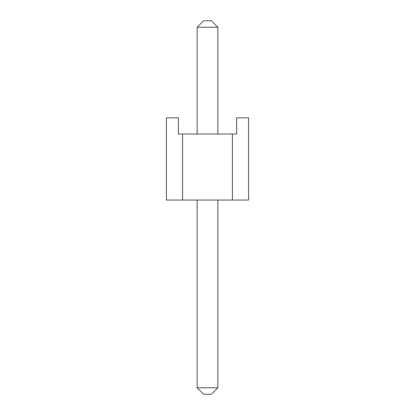 <?xml version="1.0" encoding="UTF-8"?>
<svg xmlns="http://www.w3.org/2000/svg" width="415" height="415" viewBox="0 0 415 415"><rect width="100%" height="100%" fill="white"/><g stroke="black" fill="none" stroke-linecap="round" stroke-linejoin="round"><path stroke-width="0.62" d="M203.615 20.75L211.385 20.75L203.615 20.75L197.141 27.224L197.141 134.029L197.141 27.224L203.615 20.75M211.385 394.25L203.615 394.25L211.385 394.25L217.859 387.776L217.859 200.056L217.859 387.776L211.385 394.25M197.141 200.056L197.141 387.776L217.859 387.776L197.141 387.776L197.141 200.056M217.859 134.029L217.859 27.224L197.141 27.224L217.859 27.224L217.859 134.029M197.141 387.776L203.615 394.25L197.141 387.776M217.859 27.224L211.385 20.75L217.859 27.224M232.421 200.056L166.394 200.056L232.421 200.056L232.421 134.029L236.628 134.029L182.579 134.029L232.421 134.029L232.421 200.056L248.606 200.056L232.421 200.056M178.372 134.029L182.579 134.029L182.579 200.056L182.579 134.029L178.372 134.029L178.372 117.85L166.394 117.85L178.372 117.85L178.372 134.029M236.628 117.85L248.606 117.85L236.628 117.85L236.628 134.029L236.628 117.85M248.606 200.056L248.606 117.85L248.606 200.056M166.394 117.85L166.394 200.056L166.394 117.85"/></g></svg>
